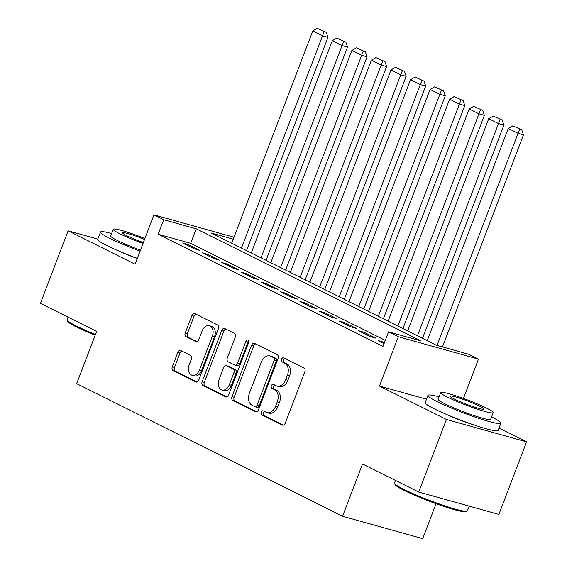 <?xml version="1.0" encoding="UTF-8"?>
<svg xmlns="http://www.w3.org/2000/svg" width="567" height="567" viewBox="0 0 567 567"><rect width="100%" height="100%" fill="white"/><g stroke="black" fill="none" stroke-linecap="round" stroke-linejoin="round"><path stroke-width="0.85" d="M261.267 412.223A2.148 1.488 -74.4 0 0 261.848 414.888L282.231 425.059A3.062 2.126 -74.4 0 0 282.501 425.158A3.062 2.126 -74.4 0 0 285.244 423.166L304.826 371.881A3.062 2.126 -74.4 0 0 303.997 368.075L283.606 357.905A2.148 1.488 -74.4 0 0 283.422 357.834A2.148 1.488 -74.4 0 0 281.501 359.23A2.148 1.488 -74.4 0 0 282.082 361.895L284.719 363.206A9.802 6.797 -74.4 0 1 287.377 375.389L285.747 379.663A9.802 6.797 -74.4 0 1 276.965 386.042A9.802 6.797 -74.4 0 1 276.129 385.716L273.485 384.398A2.148 1.488 -74.4 0 0 273.301 384.327A2.148 1.488 -74.4 0 0 271.38 385.723A2.148 1.488 -74.4 0 0 271.962 388.388L274.605 389.706A9.802 6.797 -74.4 0 1 277.263 401.883L275.633 406.156A9.802 6.797 -74.4 0 1 266.851 412.542A9.802 6.797 -74.4 0 1 266.008 412.216L263.372 410.898A2.148 1.488 -74.4 0 0 263.187 410.827A2.148 1.488 -74.4 0 0 261.267 412.223M264.576 411.5A2.148 1.488 -74.4 0 0 263.428 412.826A2.148 1.488 -74.4 0 0 264.009 415.491L283.365 425.144M284.811 358.507A2.148 1.488 -74.4 0 0 283.663 359.832A2.148 1.488 -74.4 0 0 284.251 362.497L286.888 363.816L284.719 363.206M274.697 385A2.148 1.488 -74.4 0 0 273.549 386.333A2.148 1.488 -74.4 0 0 274.13 388.997L276.767 390.309L274.605 389.706M120.452 251.727A24.346 2.318 20.9 0 0 137.264 258.502M447.923 415.037A24.346 2.318 20.9 0 0 472.871 424.57M180.809 350.562A3.062 2.126 -74.4 0 0 180.547 350.463A3.062 2.126 -74.4 0 0 177.804 352.454L172.304 366.842A3.062 2.126 -74.4 0 0 173.141 370.648L195.785 381.938A3.062 2.126 -74.4 0 0 196.047 382.045A3.062 2.126 -74.4 0 0 198.79 380.046L218.373 328.761A3.062 2.126 -74.4 0 0 217.544 324.955L194.899 313.664A3.062 2.126 -74.4 0 0 194.637 313.565A3.062 2.126 -74.4 0 0 191.894 315.557L185.253 332.935A3.062 2.126 -74.4 0 0 186.082 336.741L195.778 341.575A3.062 2.126 -74.4 0 0 196.04 341.674A3.062 2.126 -74.4 0 0 198.783 339.683L202.072 331.064A8.193 5.684 -74.4 0 1 209.414 325.734A8.193 5.684 -74.4 0 1 212.342 336.181L199.449 369.946A8.193 5.684 -74.4 0 1 192.107 375.283A8.193 5.684 -74.4 0 1 189.18 364.829L191.334 359.202A3.062 2.126 -74.4 0 0 190.498 355.396L180.809 350.562M385.284 340.377L190.661 243.321L158.165 234.235L163.707 219.727L153.933 214.85L233.994 237.219M418.722 492.036L446.435 419.467L526.58 441.863L498.868 514.432L418.722 492.036L362.519 464.004L342.567 516.254L76.673 383.646L96.631 331.397L40.42 303.366L68.132 230.797L135.095 264.194L153.933 214.85M426.497 399.211L379.472 386.07L446.435 419.467M379.472 386.07L398.317 336.727L388.544 331.851L421.033 340.93L196.203 228.806L163.707 219.727M158.165 234.235L383.001 346.366L388.544 331.851M231.988 396.609A3.062 2.126 -74.4 0 0 232.817 400.415L255.462 411.706A3.062 2.126 -74.4 0 0 255.731 411.805A3.062 2.126 -74.4 0 0 258.474 409.813L278.057 358.528A3.062 2.126 -74.4 0 0 277.228 354.722L254.583 343.425A3.062 2.126 -74.4 0 0 254.314 343.326A3.062 2.126 -74.4 0 0 251.571 345.317L231.988 396.609L234.157 397.212A3.062 2.126 -74.4 0 0 234.986 401.018L256.596 411.798M225.623 396.822L202.979 385.532A3.062 2.126 -74.4 0 1 202.15 381.726L221.732 330.441A3.062 2.126 -74.4 0 1 224.475 328.442A3.062 2.126 -74.4 0 1 224.738 328.548L234.433 333.382A3.062 2.126 -74.4 0 1 235.262 337.188L227.317 357.983A3.062 2.126 -74.4 0 0 228.147 361.789L234.582 364.999A3.062 2.126 -74.4 0 0 234.844 365.098A3.062 2.126 -74.4 0 0 237.587 363.107L245.851 341.447A2.148 1.488 -74.4 0 1 247.772 340.058A2.148 1.488 -74.4 0 1 248.544 342.794L228.629 394.93A3.062 2.126 -74.4 0 1 225.886 396.928A3.062 2.126 -74.4 0 1 225.623 396.822L226.162 396.978M97.808 239.097L68.132 230.797M384.483 342.475L378.175 340.519L384.107 343.474M358.627 330.767L370.357 336.614L375.772 338.13L364.042 332.276L358.627 330.767M339.073 321.014L350.803 326.868L356.218 328.378L344.488 322.531L339.073 321.014M319.526 311.262L331.256 317.116L336.67 318.626L324.941 312.778L319.526 311.262M299.971 301.516L311.701 307.364L317.116 308.88L305.386 303.026L299.971 301.516M280.424 291.764L292.154 297.618L297.569 299.128L285.839 293.281L280.424 291.764M260.87 282.012L272.599 287.866L278.021 289.376L266.284 283.528L260.87 282.012M241.322 272.266L253.052 278.113L258.467 279.63L246.737 273.776L241.322 272.266M221.768 262.514L233.505 268.361L238.92 269.878L227.19 264.031L221.768 262.514M202.221 252.762L213.95 258.616L219.365 260.125L207.635 254.278L202.221 252.762M199.818 250.38L188.088 244.526L182.673 243.016L194.403 248.863L199.818 250.38M342.567 516.254L422.713 538.65L436.051 503.709M233.25 239.161L211.363 233.044L436.193 345.168L468.689 354.247L478.463 359.124L398.317 336.727M463.452 398.438L478.463 359.124M526.58 441.863L498.995 428.106M190.661 243.321L196.203 228.806M383.59 342.029L383.207 343.028M364.042 332.276L363.66 333.276M344.488 322.531L344.112 323.523M324.941 312.778L324.558 313.778M305.386 303.026L305.011 304.025M285.839 293.281L285.456 294.273M266.284 283.528L265.909 284.528M246.737 273.776L246.354 274.775M227.19 264.031L226.807 265.023M207.635 254.278L207.253 255.278M188.088 244.526L187.705 245.525M266.851 412.542L269.013 413.145A9.802 6.797 -74.4 0 0 277.795 406.766L275.633 406.156M276.767 390.309A9.802 6.797 -74.4 0 1 279.425 402.492L277.795 406.766M276.965 386.042L279.134 386.644A9.802 6.797 -74.4 0 0 287.916 380.266L285.747 379.663M286.888 363.816A9.802 6.797 -74.4 0 1 289.546 375.992L287.916 380.266M255.618 343.942A3.062 2.126 -74.4 0 0 253.74 345.927L234.157 397.212M254.874 406.667A2.148 1.488 -74.4 0 0 255.058 406.737A2.148 1.488 -74.4 0 0 256.979 405.341L274.173 360.321A2.148 1.488 -74.4 0 0 273.592 357.657L270.806 356.267A9.802 6.797 -74.4 0 0 269.963 355.941A9.802 6.797 -74.4 0 0 261.189 362.327L249.437 393.094A9.802 6.797 -74.4 0 0 252.095 405.277L254.874 406.667M257.042 407.269A2.148 1.488 -74.4 0 0 257.227 407.34A2.148 1.488 -74.4 0 0 259.147 405.944L256.979 405.341M269.963 355.941L272.132 356.551A9.802 6.797 -74.4 0 1 272.975 356.877L275.753 358.266A2.148 1.488 -74.4 0 1 276.342 360.924L259.147 405.944M226.757 396.914L205.148 386.134L202.979 385.532M225.772 329.058A3.062 2.126 -74.4 0 0 223.901 331.043L204.311 382.328A3.062 2.126 -74.4 0 0 205.148 386.134M236.744 365.602A3.062 2.126 -74.4 0 0 237.006 365.701A3.062 2.126 -74.4 0 0 239.749 363.709L248.02 342.057L245.851 341.447M248.658 341.072A2.148 1.488 -74.4 0 0 248.02 342.057M219.075 379.564A8.193 5.684 -74.4 0 0 222.002 390.018A8.193 5.684 -74.4 0 0 229.344 384.688L233.887 372.795A3.062 2.126 -74.4 0 0 233.058 368.982L226.63 365.779A3.062 2.126 -74.4 0 0 226.361 365.68A3.062 2.126 -74.4 0 0 223.618 367.671L219.075 379.564M222.002 390.018L224.171 390.628A8.193 5.684 -74.4 0 0 231.513 385.291L229.344 384.688M226.361 365.68L228.529 366.282A3.062 2.126 -74.4 0 1 228.792 366.388L235.22 369.592A3.062 2.126 -74.4 0 1 236.049 373.398L231.513 385.291M192.107 375.283L194.275 375.886A8.193 5.684 -74.4 0 0 201.618 370.556L199.449 369.946M209.414 325.734L211.583 326.337A8.193 5.684 -74.4 0 1 214.51 336.791L201.618 370.556M195.934 314.182A3.062 2.126 -74.4 0 0 194.056 316.159L187.422 333.545A3.062 2.126 -74.4 0 0 188.251 337.351L196.905 341.667M181.844 351.079A3.062 2.126 -74.4 0 0 179.966 353.057L174.473 367.444A3.062 2.126 -74.4 0 0 175.302 371.25L196.912 382.03M442.466 346.919L523.461 134.826L518.047 133.316L437.051 345.409M427.22 340.689L508.266 128.44L512.802 125.853L521.81 129.871L512.802 125.853M519.641 129.262L518.047 133.316L508.266 128.44M521.81 129.871L523.461 134.826M467.095 511.129L465.897 511.661A38.081 3.629 -159.1 0 1 441.161 505.509A38.081 3.629 -159.1 0 1 404.186 490.427A38.081 3.629 -159.1 0 1 395.071 484.615L394.533 483.424A39.017 3.721 20.9 0 0 403.867 489.378A39.017 3.721 20.9 0 0 441.757 504.828A39.017 3.721 20.9 0 0 467.095 511.129A39.017 3.721 20.9 0 0 467.392 510.86L469.192 506.14M439.092 396.85A39.017 3.721 20.9 0 0 427.965 395.362A39.017 3.721 20.9 0 0 437.341 401.712A39.017 3.721 20.9 0 0 476.89 417.73A39.017 3.721 20.9 0 0 500.867 423.202A39.017 3.721 20.9 0 0 491.582 416.894M427.965 395.362L425.193 402.62A39.017 3.721 20.9 0 0 434.57 408.97A39.017 3.721 20.9 0 0 474.118 424.988A39.017 3.721 20.9 0 0 498.095 430.459L500.867 423.202M493.212 412.627L490.661 419.304A28.095 2.679 -159.1 0 1 473.395 415.37A28.095 2.679 -159.1 0 1 444.925 403.832A28.095 2.679 -159.1 0 1 438.171 399.26L440.722 392.584A28.095 2.679 20.9 0 0 447.469 397.155A28.095 2.679 20.9 0 0 475.947 408.694A28.095 2.679 20.9 0 0 493.212 412.627A28.095 2.679 20.9 0 0 486.465 408.056A28.095 2.679 20.9 0 0 457.987 396.524A28.095 2.679 20.9 0 0 440.722 392.584M479.533 406.114A18.101 1.722 20.9 0 0 461.184 398.686A18.101 1.722 20.9 0 0 450.056 396.149A18.101 1.722 20.9 0 0 454.401 399.097A18.101 1.722 20.9 0 0 472.75 406.525A18.101 1.722 20.9 0 0 483.878 409.062A18.101 1.722 20.9 0 0 479.533 406.114M395.475 480.44L394.49 483.027A39.017 3.721 20.9 0 0 394.533 483.424M95.15 335.267A38.081 3.629 -159.1 0 1 76.708 327.116A38.081 3.629 -159.1 0 1 67.601 321.305L67.062 320.107A39.017 3.721 20.9 0 0 76.396 326.06A39.017 3.721 20.9 0 0 95.454 334.48M111.621 233.533A39.017 3.721 20.9 0 0 100.494 232.045A39.017 3.721 20.9 0 0 109.87 238.402A39.017 3.721 20.9 0 0 140.084 251.117M100.494 232.045L97.722 239.302A39.017 3.721 20.9 0 0 107.099 245.66A39.017 3.721 20.9 0 0 137.313 258.375M140.46 250.132A28.095 2.679 -159.1 0 1 117.447 240.521A28.095 2.679 -159.1 0 1 110.7 235.943L113.251 229.266A28.095 2.679 20.9 0 0 119.998 233.845A28.095 2.679 20.9 0 0 143.012 243.456M144.542 239.437A18.101 1.722 20.9 0 0 122.578 232.831A18.101 1.722 20.9 0 0 126.93 235.78A18.101 1.722 20.9 0 0 143.359 242.548M68.005 317.123L67.019 319.71A39.017 3.721 20.9 0 0 67.062 320.107M144.89 238.53A28.095 2.679 20.9 0 0 113.251 229.266M422.479 338.329L503.907 125.08L498.492 123.563L417.44 335.813M407.666 330.944L488.719 118.687L493.247 116.1L502.256 120.119L493.247 116.1M500.094 119.517L498.492 123.563L488.719 118.687M502.256 120.119L503.907 125.08M402.924 328.577L484.36 115.328L478.945 113.818L397.892 326.068M388.119 321.191L469.164 108.942L473.7 106.348L482.708 110.367L473.7 106.348M480.54 109.764L478.945 113.818L469.164 108.942M482.708 110.367L484.36 115.328M383.377 318.824L464.805 105.575L459.39 104.066L378.345 316.315M368.564 311.439L449.617 99.19L454.146 96.603L463.161 100.621L454.146 96.603M460.992 100.012L459.39 104.066L449.617 99.19M463.161 100.621L464.805 105.575M363.823 309.079L445.258 95.83L439.843 94.313L358.791 306.563M349.017 301.694L430.069 89.437L434.598 86.85L443.607 90.869L434.598 86.85M441.438 90.266L439.843 94.313L430.069 89.437M443.607 90.869L445.258 95.83M344.275 299.326L425.704 86.078L420.289 84.561L339.243 296.817M329.462 291.941L410.515 79.692L415.051 77.098L424.059 81.116L415.051 77.098M421.891 80.514L420.289 84.561L410.515 79.692M424.059 81.116L425.704 86.078M324.721 289.574L406.156 76.325L400.741 74.816L319.689 287.065M309.915 282.189L390.968 69.939L395.497 67.353L404.505 71.371L395.497 67.353M402.343 70.762L400.741 74.816L390.968 69.939M404.505 71.371L406.156 76.325M305.174 279.829L386.602 66.58L381.187 65.063L300.141 277.313M290.361 272.436L371.413 60.187L375.949 57.6L384.958 61.619L375.949 57.6M382.789 61.016L381.187 65.063L371.413 60.187M384.958 61.619L386.602 66.58M285.626 270.076L367.055 56.828L361.64 55.311L280.587 267.567M270.813 262.691L351.866 50.442L356.395 47.848L365.403 51.866L356.395 47.848M363.241 51.264L361.64 55.311L351.866 50.442M365.403 51.866L367.055 56.828M266.072 260.324L347.507 47.075L342.085 45.566L261.04 257.815M251.266 252.939L332.312 40.689L336.848 38.102L345.856 42.121L336.848 38.102M343.687 41.511L342.085 45.566L332.312 40.689M345.856 42.121L347.507 47.075M246.525 250.579L327.953 37.33L322.538 35.813L241.485 248.062M231.712 243.186L312.764 30.937L317.293 28.35L326.301 32.369L317.293 28.35M324.14 31.759L322.538 35.813L312.764 30.937M326.301 32.369L327.953 37.33M264.009 415.491L261.848 414.888M284.251 362.497L282.082 361.895M274.13 388.997L271.962 388.388M279.425 402.492L277.263 401.883M289.546 375.992L287.377 375.389M282.777 425.207L282.231 425.059M253.74 345.927L251.571 345.317M256.008 411.855L255.462 411.706M234.986 401.018L232.817 400.415M276.342 360.924L274.173 360.321M275.753 358.266L273.592 357.657M272.975 356.877L270.806 356.267M204.311 382.328L202.15 381.726M223.901 331.043L221.732 330.441M239.749 363.709L237.587 363.107M236.049 373.398L233.887 372.795M235.22 369.592L233.058 368.982M228.792 366.388L226.63 365.779M214.51 336.791L212.342 336.181M196.317 341.724L195.778 341.575M188.251 337.351L186.082 336.741M187.422 333.545L185.253 332.935M194.056 316.159L191.894 315.557M196.324 382.094L195.785 381.938M175.302 371.25L173.141 370.648M174.473 367.444L172.304 366.842M179.966 353.057L177.804 352.454M257.227 407.34L255.058 406.737M237.006 365.701L234.844 365.098"/></g></svg>
